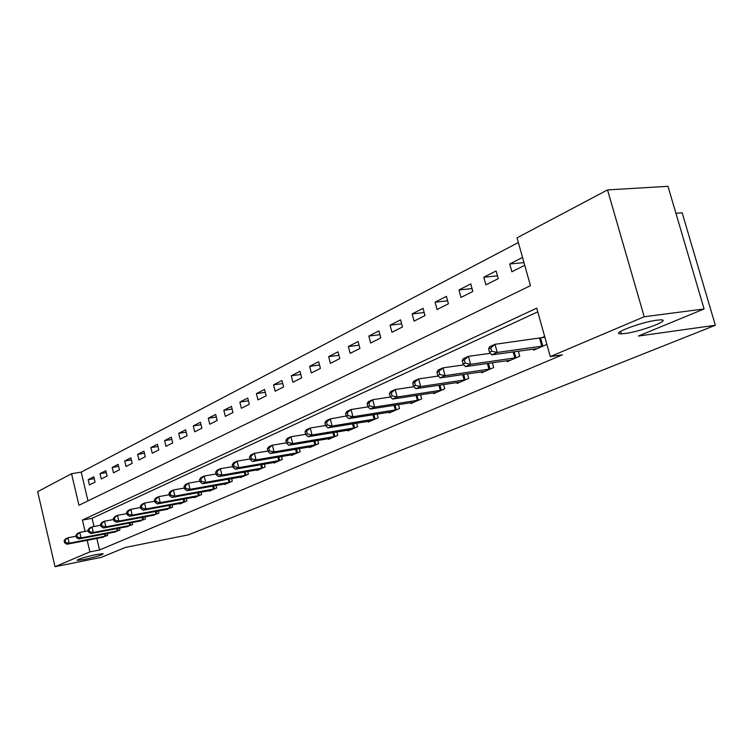 <?xml version="1.0" encoding="UTF-8"?>
<svg xmlns="http://www.w3.org/2000/svg" width="753" height="753" viewBox="0 0 753 753"><rect width="100%" height="100%" fill="white"/><g stroke="black" fill="none" stroke-linecap="round" stroke-linejoin="round"><path stroke-width="1.13" d="M625.112 333.494L621.31 333.824C608.951 334.37 640.671 322.124 656.983 320.176L660.4 319.884C672.871 319.404 641.132 331.536 625.112 333.494M84.43 559.46L77.154 560.42C77.484 559.272 83.771 557.342 96.008 554.613L103.152 553.671C102.841 554.82 96.61 556.749 84.43 559.46M675.912 213.268L682.152 212.798L715.35 325.268L188.316 534.884L125.412 547.422L101.25 557.38L55.035 566.689L37.65 491.662L71.535 473.712L78.952 505.282L530.441 285.669L517.047 237.826L607.53 189.916L644.201 316.749L550.283 356.593L536.729 308.137L82.425 520.078L85.089 531.402M518.365 242.522L81.202 472.131L71.535 473.712M644.201 316.749L704.111 308.956L667.977 186.311L607.53 189.916M81.202 472.131L87.979 500.896M89.428 484.951L95.076 482.108L93.814 476.809L88.186 479.689L89.428 484.951M101.278 478.974L107.086 476.037L105.806 470.672L100.008 473.637L101.278 478.974M113.477 472.818L119.454 469.806L118.146 464.356L112.178 467.406L113.477 472.818M126.024 466.484L132.18 463.377L130.853 457.852L124.706 460.996L126.024 466.484M138.947 459.961L145.291 456.76L143.936 451.16L137.611 454.398L138.947 459.961M152.257 453.24L158.798 449.946L157.415 444.261L150.892 447.602L152.257 453.24M165.98 446.322L172.719 442.924L171.308 437.154L164.587 440.59L165.98 446.322M180.127 439.178L187.073 435.676L185.633 429.822L178.696 433.37L180.127 439.178M194.716 431.817L201.889 428.203L200.411 422.254L193.257 425.916L194.716 431.817M209.776 424.221L217.175 420.485L215.678 414.451L208.289 418.226L209.776 424.221M225.326 416.371L232.969 412.512L231.435 406.385L223.81 410.291L225.326 416.371M241.393 408.267L249.29 404.276L247.718 398.045L239.84 402.083L241.393 408.267M257.997 399.881L266.167 395.758L264.557 389.433L256.406 393.603L257.997 399.881M275.165 391.221L283.617 386.948L281.98 380.519L273.546 384.839L275.165 391.221M292.936 382.251L301.689 377.837L300.005 371.295L291.27 375.756L292.936 382.251M311.337 372.961L320.401 368.386L318.679 361.732L309.634 366.363L311.337 372.961M330.407 363.341L339.801 358.597L338.031 351.83L328.656 356.63L330.407 363.341M350.173 353.364L359.915 348.451L358.108 341.561L348.375 346.54L350.173 353.364M370.674 343.02L380.792 337.909L378.938 330.906L368.838 336.064L370.674 343.02M391.965 332.271L402.469 326.971L400.568 319.837L390.082 325.202L391.965 332.271M414.075 321.117L425.003 315.601L423.045 308.335L412.145 313.907L414.075 321.117M437.069 309.511L448.43 303.779L446.416 296.371L435.083 302.169L437.069 309.511M460.996 297.435L472.828 291.467L470.747 283.919L458.954 289.952L460.996 297.435M485.901 284.869L498.232 278.648L496.095 270.948L483.803 277.236L485.901 284.869M511.871 271.767L524.719 265.272L522.526 257.422L509.706 263.983L511.871 271.767M96.836 538.451L99.565 549.982L562.34 354.851L550.283 356.593M537.755 311.836L92.082 518.29L94.021 526.498M101.843 537.482L107.688 535.364L107.246 533.491M113.919 532.211L119.943 530.037L119.482 528.107M126.353 526.789L132.556 524.559L132.076 522.554M139.154 521.208L145.536 518.911L145.037 516.831M152.332 515.466L158.911 513.094L158.394 510.948M165.914 509.546L172.691 507.108L172.145 504.877M179.911 503.437L180.023 503.917L186.895 500.924L186.33 498.608M194.34 497.14L194.462 497.639L201.55 494.552L200.957 492.151M209.23 490.645L209.353 491.163L216.676 487.982L216.055 485.478M224.601 483.944L224.733 484.48L232.291 481.195L231.642 478.588M240.471 477.016L240.612 477.571L248.415 474.183L247.737 471.472M256.867 469.863L257.018 470.446L265.084 466.935L264.378 464.112M273.819 462.464L273.979 463.067L282.328 459.443L281.575 456.497M291.364 454.812L291.524 455.443L300.165 451.687L299.374 448.609M309.511 446.887L309.681 447.546L318.623 443.658L317.804 440.439M328.308 438.679L328.487 439.366L337.758 435.338L336.883 431.977M347.792 430.17L347.98 430.895L357.59 426.716L356.668 423.195M367.991 421.351L368.189 422.104L378.157 417.774L377.187 414.075M388.953 412.202L389.16 412.992L399.514 408.493L398.478 404.606M410.714 402.686L410.94 403.523L421.689 398.845L420.598 394.77M433.333 392.812L433.568 393.678L444.75 388.821L443.592 384.529M456.855 382.533L457.099 383.446L468.733 378.392L467.5 373.865M481.327 371.831L481.591 372.801L493.704 367.539L492.396 362.748M506.816 360.687L507.098 361.713L519.73 356.225L518.328 351.162M533.397 349.063L533.698 350.154L546.866 344.422L544.635 336.459L541.049 338.041M704.111 308.956L638.375 336.045L715.35 325.268M99.565 549.982L89.908 551.893L55.035 566.689M87.188 540.315L89.908 551.893M92.082 518.29L82.425 520.078M94.257 478.673L88.186 479.689M523.984 262.637L509.706 263.983M497.46 275.871L483.803 277.236M472.037 288.587L458.954 289.952M447.621 300.795L435.083 302.169M424.174 312.533L412.145 313.907M401.631 323.837L390.082 325.202M379.945 334.709L368.838 336.064M359.059 345.194L348.375 346.54M338.944 355.303L328.656 356.63M319.536 365.045L309.634 366.363M300.824 374.457L291.27 375.756M282.751 383.55L273.546 384.839M265.301 392.341L256.406 393.603M248.424 400.841L239.84 402.083M232.103 409.067L223.81 410.291M216.318 417.021L208.289 418.226M201.032 424.739L193.257 425.916M186.217 432.213L178.696 433.37M171.872 439.451L164.587 440.59M157.951 446.482L150.892 447.602M144.454 453.297L137.611 454.398M131.351 459.923L124.706 460.996M118.626 466.352L112.178 467.406M106.267 472.592L100.008 473.637M64.118 540.626L64.626 542.791L65.558 542.376L65.05 540.202L64.118 540.626L65.643 538.819L67.968 537.764L69.238 543.195L106.117 536.042M65.558 542.376L69.238 543.195L66.904 544.231L103.481 537.19M65.05 540.202L67.968 537.764L76.109 536.221M64.626 542.791L66.904 544.231M75.893 535.308L76.411 537.51L77.361 537.077L76.853 534.875L75.893 535.308L77.408 533.491L79.809 532.409L81.098 537.906L118.325 530.743M77.361 537.077L81.098 537.906L78.698 538.979L115.614 531.919M76.853 534.875L79.809 532.409L88.242 530.809M76.411 537.51L78.698 538.979M88.016 529.839L88.534 532.07L89.522 531.627L88.995 529.387L88.016 529.839L89.522 528.004L91.988 526.884L93.306 532.465L130.89 525.274M89.522 531.627L93.306 532.465L90.84 533.566L128.104 526.488M88.995 529.387L91.988 526.884L100.742 525.236M88.534 532.07L90.84 533.566M100.497 524.201L101.034 526.46L102.041 526.008L101.504 523.74L100.497 524.201L102.003 522.347L104.545 521.198L105.881 526.855L143.823 519.655M102.041 526.008L105.881 526.855L103.34 527.994L140.952 520.907M101.504 523.74L104.545 521.198L113.618 519.504M101.034 526.46L103.34 527.994M113.355 518.393L113.901 520.681L114.945 520.21L114.4 517.913L113.355 518.393L114.861 516.52L117.477 515.334L118.842 521.076L157.151 513.866M114.945 520.21L118.842 521.076L116.226 522.253L154.186 515.146M114.4 517.913L117.477 515.334L126.899 513.593M113.901 520.681L116.226 522.253M126.617 512.398L127.172 514.732L128.255 514.243L127.69 511.918L126.617 512.398L128.114 510.515L130.815 509.301L132.208 515.127L170.875 507.889M128.255 514.243L132.208 515.127L129.497 516.332L167.825 509.216M127.69 511.918L130.815 509.301L140.595 507.503M127.172 514.732L129.497 516.332M140.293 506.223L140.858 508.586L141.969 508.087L141.404 505.724L140.293 506.223L141.78 504.331L144.567 503.07L145.988 508.981L185.022 501.743M141.969 508.087L145.988 508.981L143.202 510.223L181.878 503.108M141.404 505.724L144.567 503.07L154.732 501.216M140.858 508.586L143.202 510.223M154.403 499.851L154.977 502.251L156.125 501.733L155.551 499.333L154.403 499.851L155.88 497.94L158.751 496.641L160.21 502.646L199.62 495.399M156.125 501.733L160.21 502.646L157.33 503.926L196.373 496.811M155.551 499.333L158.751 496.641L169.321 494.73M154.977 502.251L157.33 503.926M168.964 493.271L169.557 495.709L170.743 495.182L170.15 492.735L168.964 493.271L170.442 491.342L173.406 489.996L174.894 496.105L214.68 488.848M170.743 495.182L174.894 496.105L171.919 497.432L211.329 490.307M170.15 492.735L173.406 489.996L184.391 488.038M169.557 495.709L171.919 497.432M184.014 486.476L184.617 488.951L185.84 488.405L185.238 485.92L184.014 486.476L185.473 484.537L188.542 483.144L190.057 489.346L230.23 482.089M185.84 488.405L190.057 489.346L186.989 490.711L226.766 483.595M185.238 485.92L188.542 483.144L199.978 481.12M184.617 488.951L186.989 490.711M199.564 479.454L200.185 481.967L201.446 481.402L200.825 478.88L199.564 479.454L201.013 477.496L204.176 476.056L205.729 482.353L246.287 475.105M201.446 481.402L205.729 482.353L202.557 483.774L242.711 476.658M200.825 478.88L204.176 476.056L216.083 473.976M200.185 481.967L202.557 483.774M215.64 472.187L216.28 474.748L217.589 474.164L216.949 471.594L215.64 472.187L217.071 470.22L220.356 468.733L221.937 475.134L262.882 467.886M217.589 474.164L221.937 475.134L218.652 476.602L259.192 469.496M216.949 471.594L220.356 468.733L232.752 466.587M216.28 474.748L218.652 476.602M232.282 464.676L232.931 467.274L234.287 466.672L233.637 464.064L232.282 464.676L233.694 462.69L237.082 461.147L238.71 467.66L280.05 460.431M234.287 466.672L238.71 467.66L235.312 469.175L276.229 462.088M233.637 464.064L237.082 461.147L250.015 458.944M232.931 467.274L235.312 469.175M249.497 456.902L250.165 459.546L251.568 458.916L250.909 456.262L249.497 456.902L250.9 454.897L254.41 453.306L256.076 459.923L297.802 452.713M251.568 458.916L256.076 459.923L252.556 461.485L293.849 454.426M250.909 456.262L254.41 453.306L267.889 451.028M250.165 459.546L252.556 461.485M267.343 448.835L268.021 451.527L269.48 450.878L268.793 448.186L267.343 448.835L268.717 446.821L272.351 445.174L274.064 451.904L316.185 444.712M269.48 450.878L274.064 451.904L270.412 453.532L312.09 446.501M268.793 448.186L272.351 445.174L286.432 442.83M268.021 451.527L270.412 453.532M285.829 440.486L286.526 443.225L288.041 442.548L287.335 439.808L285.829 440.486L287.185 438.453L290.959 436.74L292.701 443.592L335.226 436.439M288.041 442.548L292.701 443.592L288.917 445.277L330.991 438.284M287.335 439.808L290.959 436.74L305.652 434.34M286.526 443.225L288.917 445.277M305.012 431.827L305.727 434.613L307.29 433.907L306.575 431.121L305.012 431.827L306.33 429.775L310.255 428.005L312.043 434.98L354.964 427.855M307.29 433.907L312.043 434.98L308.118 436.721L350.569 429.765M306.575 431.121L310.255 428.005L325.616 425.53M305.727 434.613L308.118 436.721M324.92 422.838L325.654 425.671L327.273 424.937L326.538 422.104L324.92 422.838L326.209 420.776L330.275 418.932L332.111 426.029L375.436 418.96M327.273 424.937L332.111 426.029L328.035 427.845L370.871 420.936M326.538 422.104L330.275 418.932L348.037 415.628L347.284 412.729L345.589 413.491L346.342 416.381L348.733 418.621L352.969 416.738L396.69 409.717M325.654 425.671L328.035 427.845M391.946 411.778L348.733 418.621M345.589 413.491L346.851 411.42L351.077 409.51L368.001 406.874M347.284 412.729L351.077 409.51L352.969 416.738L348.037 415.628M367.078 403.787L367.85 406.733L369.61 405.942L368.838 402.996L367.078 403.787L368.302 401.697L372.697 399.711L374.636 407.081L418.753 400.125M369.61 405.942L374.636 407.081L370.231 409.039L413.83 402.262M368.838 402.996L372.697 399.711L390.525 396.991M367.85 406.733L370.231 409.039M389.433 393.697L390.233 396.69L392.059 395.871L391.259 392.868L389.433 393.697L390.619 391.588L395.193 389.517L397.179 397.029L441.7 390.148M392.059 395.871L397.179 397.029L392.605 399.071L436.58 392.369M391.259 392.868L395.193 389.517L413.981 386.713M390.233 396.69L392.605 399.071M412.7 383.183L413.519 386.242L415.43 385.385L414.611 382.326L412.7 383.183L413.849 381.065L418.602 378.91L420.654 386.571L465.561 379.776M415.43 385.385L420.654 386.571L415.882 388.699L460.234 382.091M414.611 382.326L418.602 378.91L438.406 376.02M413.519 386.242L415.882 388.699M436.947 372.236L437.794 375.352L439.771 374.457L438.933 371.333L436.947 372.236L438.039 370.109L442.999 367.859L445.108 375.672L490.401 368.97M439.771 374.457L445.108 375.672L440.138 377.884L484.857 371.389M438.933 371.333L442.999 367.859L463.886 364.885M437.794 375.352L440.138 377.884M462.229 360.809L463.095 364L465.166 363.068L464.3 359.878L462.229 360.809L463.264 358.682L468.441 356.338L470.616 364.301L516.276 357.722M465.166 363.068L470.616 364.301L465.429 366.617L510.496 360.235M464.3 359.878L468.441 356.338L490.476 353.289M463.095 364L465.429 366.617M488.612 348.893L489.506 352.15L491.671 351.171L490.777 347.924L488.612 348.893L489.591 346.757L494.994 344.309L497.234 352.442L543.271 345.985M491.671 351.171L497.234 352.442L491.813 354.851L537.237 348.611M490.777 347.924L494.994 344.309L544.852 337.222M489.506 352.15L491.813 354.851M105.034 536.287L104.498 534.018M105.825 536.117L105.298 533.868M117.233 530.978L116.668 528.634M118.033 530.809L117.477 528.484M129.78 525.519L129.196 523.1M130.589 525.349L130.015 522.94M142.703 519.899L142.101 517.386M143.522 519.721L142.919 517.236M156.012 514.111L155.382 511.503M156.84 513.932L156.21 511.353M169.726 508.143L169.067 505.442M170.564 507.964L169.905 505.291M183.864 501.987L183.177 499.192M184.711 501.818L184.024 499.032M198.444 495.653L197.728 492.735M199.3 495.474L198.585 492.584M213.485 489.102L212.741 486.08M214.351 488.923L213.607 485.92M229.016 482.344L228.234 479.2M229.9 482.165L229.119 479.04M245.064 475.369L244.245 472.084M245.949 475.181L245.139 471.933M261.649 468.15L260.783 464.733M262.543 467.971L261.686 464.582M278.798 460.695L277.895 457.127M279.702 460.507L278.808 456.967M296.531 452.977L295.59 449.249M297.454 452.788L296.513 449.099M314.905 444.985L313.897 441.098M315.827 444.797L314.839 440.938M333.927 436.702L332.873 432.636M334.869 436.514L333.824 432.476M353.646 428.128L352.536 423.864M354.597 427.939L353.496 423.704M374.1 419.223L372.933 414.762M375.069 419.035L373.902 414.602M395.334 409.99L394.092 405.302M396.313 409.801L395.08 405.142M417.388 400.398L416.07 395.466M418.376 400.21L417.068 395.306M440.307 390.431L438.905 385.235M441.305 390.233L439.921 385.075M464.149 380.058L462.662 374.58M465.166 379.86L463.688 374.429M488.97 369.252L487.389 363.473M489.996 369.064L488.424 363.322M514.836 358.004L513.141 351.886M515.871 357.816L514.186 351.736M541.802 346.276L539.581 338.323M542.857 346.079L540.635 338.135M621.31 333.824L620.613 331.376"/></g></svg>
